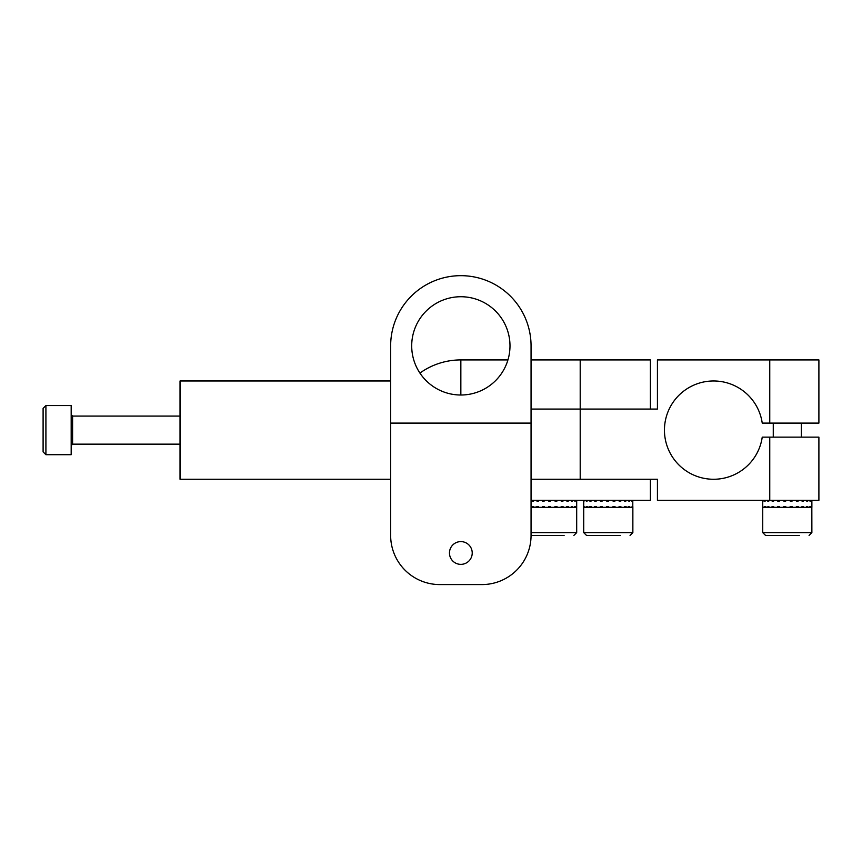 <?xml version="1.0" encoding="UTF-8"?>
<svg xmlns="http://www.w3.org/2000/svg" width="862" height="862" viewBox="0 0 862 862"><rect width="100%" height="100%" fill="white"/><g stroke="black" fill="none" stroke-linecap="round" stroke-linejoin="round"><path stroke-width="1.29" d="M818.9 359.917L818.9 423.102L818.9 359.917L769.755 359.917L769.755 423.102L818.9 423.102M769.755 423.102L762.234 423.102A49.145 49.145 0 0 0 687.014 388.784A49.145 49.145 0 0 0 687.014 471.46A49.145 49.145 0 0 0 762.234 437.142L769.755 437.142L769.755 500.326L818.9 500.326L818.9 437.142L769.755 437.142M531.057 409.062L580.201 409.062L580.201 359.917L650.401 359.917L650.401 409.062L650.401 359.917L531.057 359.917L580.201 359.917L580.201 409.062L657.426 409.062L657.426 359.917L769.755 359.917M531.057 500.326L650.401 500.326L650.401 479.261L580.201 479.261L657.426 479.261L657.426 500.326L769.755 500.326M580.201 479.261L531.057 479.261L580.201 479.261L580.201 409.062M589.727 500.326L589.727 501.027L591.203 501.027L591.203 500.326M591.203 506.64L589.727 506.64L591.203 506.64L591.203 507.352L594.532 507.352L594.532 506.64L596.353 506.64L596.353 507.352L600.264 507.352L600.264 506.64L602.322 506.64L602.322 507.352L606.557 507.352L606.557 506.64L608.691 506.64L608.691 507.352L612.957 507.352L612.957 506.64L615.037 506.64L615.037 507.352L619.035 507.352L619.035 506.64L620.92 506.64L620.92 507.352L624.39 507.352L624.39 506.64L628.646 507.352L628.646 506.64L629.766 506.64L629.766 507.352L631.512 507.352L632.115 506.64L632.794 507.352L632.859 506.64L632.848 507.352L583.714 507.352L584.156 506.64L584.662 507.352L586.192 507.352L586.192 506.64L589.727 507.352L589.727 506.64L589.727 507.352M583.714 500.326L583.714 532.619L586.516 535.431L620.274 535.431M586.192 500.326L586.192 501.027L587.216 501.027L587.216 500.326M584.156 500.326L584.156 501.027L584.662 500.326M632.794 500.326L632.794 501.027L632.848 500.326M632.794 506.64L632.794 501.027M631.512 500.326L631.512 501.027L632.115 500.326M628.646 500.326L628.646 501.027L629.766 501.027L629.766 500.326M625.941 500.326L625.941 501.027L624.39 501.027L625.941 501.027M624.39 500.326L624.39 501.027M619.035 500.326L619.035 501.027L620.92 501.027L620.92 500.326M612.957 500.326L612.957 501.027L615.037 501.027L615.037 500.326M606.557 500.326L606.557 501.027L608.691 501.027L608.691 500.326M600.264 500.326L600.264 501.027L602.322 501.027L602.322 500.326M594.532 500.326L594.532 501.027L596.353 501.027L596.353 500.326M625.941 506.64L624.39 506.64M607.214 506.64L607.214 507.352M608.54 507.352L608.54 506.64M608.54 500.326L608.54 501.027M607.214 501.027L607.214 500.326M619.035 501.027L620.92 501.027M629.766 506.64L628.646 506.64M620.92 506.64L619.035 506.64M596.353 501.027L594.532 501.027M591.203 501.027L589.727 501.027M629.766 501.027L628.646 501.027M587.216 506.64L586.192 506.64M594.532 506.64L596.353 506.64M587.216 501.027L586.192 501.027M576.646 500.326L576.646 501.027L576.419 500.326M575.417 500.326L575.417 501.027L574.652 500.326M572.605 500.326L572.605 501.027L571.355 501.027L571.355 500.326M568.403 500.326L568.403 501.027L566.733 501.027L566.733 500.326M563.091 500.326L563.091 501.027L561.13 501.027L561.13 500.326M557.024 500.326L557.024 501.027L554.902 501.027L554.902 500.326M550.624 500.326L550.624 501.027L548.491 501.027L548.491 500.326M544.321 500.326L544.321 501.027L542.327 501.027L542.327 500.326M538.556 500.326L538.556 501.027L536.821 501.027L536.821 500.326M533.718 500.326L533.718 501.027L532.371 501.027L532.371 500.326M532.371 507.352L576.689 507.352L576.646 506.64L576.419 507.352L575.417 507.352L575.417 506.64L574.652 507.352L572.605 507.352L572.605 506.64L571.355 506.64L571.355 507.352L568.403 507.352L568.403 506.64L566.733 506.64L566.733 507.352L563.091 507.352L563.091 506.64L561.13 506.64L561.13 507.352L557.024 507.352L557.024 506.64L554.902 506.64L554.902 507.352L550.624 507.352L550.624 506.64L548.491 506.64L548.491 507.352L544.321 507.352L544.321 506.64L542.327 506.64L542.327 507.352L538.556 507.352L538.556 506.64L533.718 507.352L533.718 506.64L532.371 506.64L532.371 507.352M538.556 501.027L536.821 501.027M533.718 501.027L532.371 501.027M554.902 501.027L555.128 500.326M549.891 500.326L549.891 501.027M549.891 507.352L549.891 506.64M554.902 506.64L555.128 507.352M561.13 501.027L563.091 501.027M568.403 501.027L566.733 501.027M572.605 501.027L571.355 501.027M575.417 501.027L574.652 501.027M563.091 506.64L561.13 506.64M568.403 506.64L566.733 506.64M572.605 506.64L571.355 506.64M575.417 506.64L574.652 506.64M536.821 506.64L538.556 506.64M811.832 500.326L811.832 501.027L811.605 500.326M810.614 500.326L810.614 501.027L809.849 500.326M807.802 500.326L807.802 501.027L806.541 501.027L806.541 500.326M803.589 500.326L803.589 501.027L801.929 501.027L801.929 500.326M798.277 500.326L798.277 501.027L796.316 501.027L796.316 500.326M792.21 500.326L792.21 501.027L790.098 501.027L790.098 500.326M785.81 500.326L785.81 501.027L783.677 501.027L783.677 500.326M779.517 500.326L779.517 501.027L777.513 501.027L777.513 500.326M773.753 500.326L773.753 501.027L772.018 501.027L772.018 500.326M768.904 500.326L768.904 501.027L767.557 501.027L767.557 500.326M765.316 500.326L765.316 501.027L764.443 501.027L764.443 500.326M763.226 500.326L763.226 501.027L762.892 500.326M799.289 535.431L765.542 535.431L762.73 532.619L811.875 532.619L811.832 506.64L811.605 507.352L810.614 507.352L810.614 506.64L809.849 507.352L807.802 507.352L807.802 506.64L806.541 506.64L806.541 507.352L803.589 507.352L803.589 506.64L801.929 506.64L801.929 507.352L798.277 507.352L798.277 506.64L796.316 506.64L796.316 507.352L792.21 507.352L792.21 506.64L790.098 506.64L790.098 507.352L785.81 507.352L785.81 506.64L783.677 506.64L783.677 507.352L779.517 507.352L779.517 506.64L777.513 506.64L777.513 507.352L773.753 507.352L773.753 506.64L772.018 506.64L772.018 507.352L768.904 507.352L768.904 506.64L765.316 507.352L765.316 506.64L764.443 506.64L764.443 507.352L763.226 507.352L762.892 506.64L762.73 507.352L762.73 500.326M773.753 501.027L772.018 501.027M768.904 501.027L767.557 501.027M765.316 501.027L764.443 501.027M790.098 501.027L790.325 500.326M785.077 500.326L785.077 501.027M785.077 507.352L785.077 506.64M790.098 506.64L790.325 507.352M796.316 501.027L798.277 501.027M803.589 501.027L801.929 501.027M807.802 501.027L806.541 501.027M810.614 501.027L809.849 501.027M798.277 506.64L796.316 506.64M803.589 506.64L801.929 506.64M807.802 506.64L806.541 506.64M810.614 506.64L809.849 506.64M772.018 506.64L773.753 506.64M764.443 506.64L765.316 506.64M765.542 535.431L775.315 535.431M779.539 535.431L791.531 535.431M811.875 500.326L811.875 507.352L762.73 507.352L762.73 532.619M600.523 535.431L612.505 535.431M564.104 535.431L531.057 535.431L531.057 345.877A70.21 70.21 0 0 0 460.847 275.668A70.21 70.21 0 0 0 390.648 345.877L390.648 535.431A49.145 49.145 0 0 0 439.782 584.576L481.912 584.576A49.145 49.145 0 0 0 531.057 535.431L531.057 527.9M540.129 535.431L556.346 535.431M460.847 359.917L460.847 395.012A49.145 49.145 0 0 0 509.992 345.877A49.145 49.145 0 0 0 460.847 296.733A49.145 49.145 0 0 0 411.702 345.877A49.145 49.145 0 0 0 460.847 395.012L460.847 359.917L507.944 359.917L460.847 359.917A70.21 70.21 0 0 0 419.923 373.074M390.648 380.972L180.029 380.972L180.029 479.261L390.648 479.261M390.648 527.9L390.648 535.431M390.648 423.102L531.057 423.102M481.912 584.576L439.782 584.576M449.468 552.984A11.378 11.378 0 0 0 460.847 564.362A11.378 11.378 0 0 0 472.225 552.984A11.378 11.378 0 0 0 460.847 541.605A11.378 11.378 0 0 0 449.468 552.984M43.1 451.882L43.1 408.351L45.912 405.549L71.18 405.549L71.18 454.694L45.912 454.694L43.1 451.882M71.18 414.676L72.591 416.077L180.029 416.077M630.047 535.431L632.859 532.619L583.714 532.619M573.876 535.431L576.689 532.619L531.057 532.619M72.591 416.077L72.591 444.156L180.029 444.156M45.912 454.694L45.912 405.549M576.689 532.619L576.689 500.326M801.348 437.142L801.348 423.102M773.268 437.142L773.268 423.102M811.875 532.619L809.073 535.431M632.859 532.619L632.859 507.352M72.591 444.156L71.18 445.568"/></g></svg>
